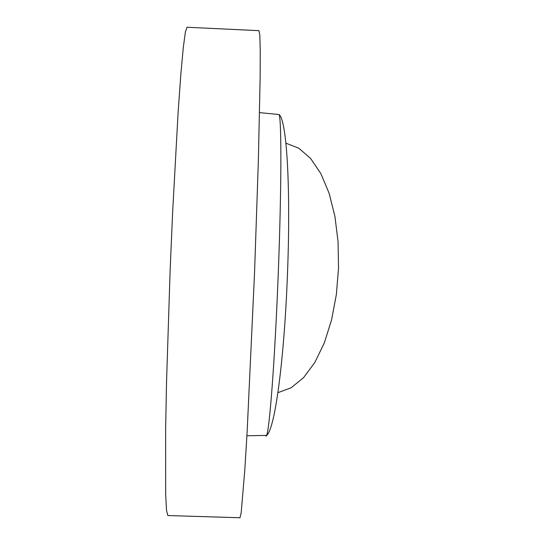 <?xml version="1.0" encoding="UTF-8"?>
<svg xmlns="http://www.w3.org/2000/svg" width="545" height="545" viewBox="0 0 545 545"><rect width="100%" height="100%" fill="white"/><g stroke="black" fill="none" stroke-linecap="round" stroke-linejoin="round"><path stroke-width="0.82" d="M258.998 30.663L259.836 35.364L260.244 50.937L260.142 77.69L258.323 161.906L254.535 273.004L247.151 431.558L244.848 469.449L241.197 512.668L239.97 517.75L167.84 515.543L166.532 510.372L165.673 494.24L165.632 428.82L166.552 381.507L170.156 269.707L172.636 212.134L178.16 111.521L180.858 74.052L183.311 47.333L185.416 31.842L187.105 27.25L258.998 30.663M278.059 114.436L279.101 114.539C281.642 120.009 281.52 189.892 278.222 274.401C274.946 358.91 269.598 429.467 266.607 435.401L266.001 436.177L265.456 435.421M278.018 392.625L291.084 387.808L303.579 377.644L314.847 362.459L324.323 342.887L331.578 319.867L336.36 294.525L338.534 268.147L338.064 241.701L334.909 216.324L329.112 193.264L320.876 173.664L310.582 158.418L298.742 148.165L286.023 143.226M259.563 112.631L279.101 114.539C287.038 120.554 290.792 190.811 287.447 274.775C284.272 358.739 275.034 429.351 266.607 435.401L246.912 435.775"/></g></svg>

